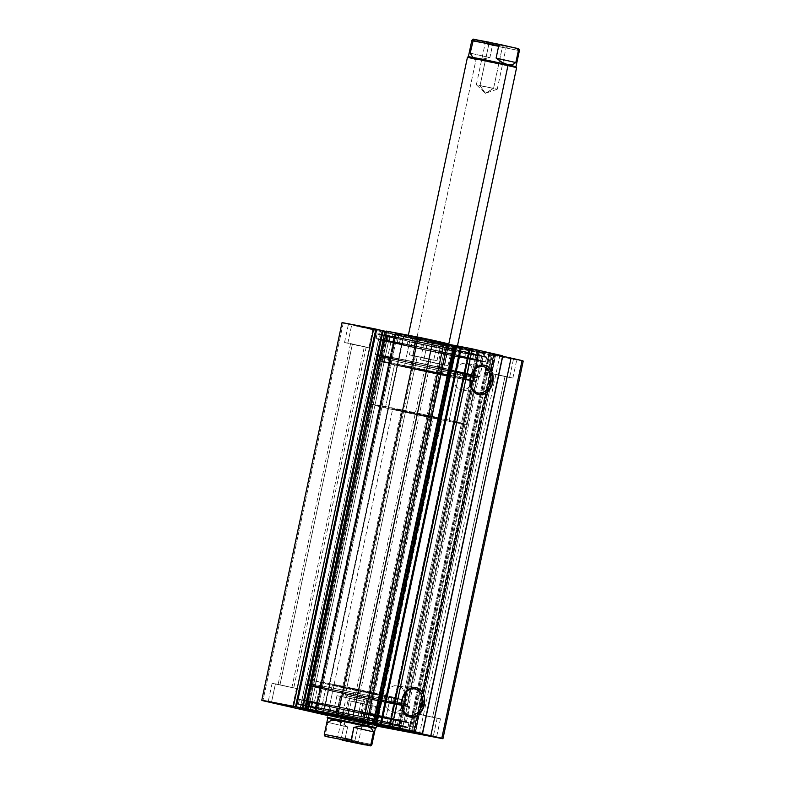 <?xml version="1.0" encoding="UTF-8"?>
<svg xmlns="http://www.w3.org/2000/svg" width="785" height="785" viewBox="0 0 785 785"><rect width="100%" height="100%" fill="white"/><g stroke="black" fill="none" stroke-linecap="round" stroke-linejoin="round"><path stroke-width="0.59" stroke-dasharray="3.92 2.94" d="M482.5 351.984L483.982 352.22L481.234 365.192L483.982 352.22L490.978 353.672L410.712 731.306L490.978 353.672L495.315 354.555L415.039 732.189L495.629 354.614L415.363 732.258L495.629 354.614L482.481 351.974L493.559 354.398L413.332 731.846L493.559 354.398L494.668 354.604L414.431 732.071L494.668 354.604L502.753 356.262L499.839 355.654L419.651 732.945L499.839 355.654L482.5 351.984L402.205 729.608M403.716 729.854L481.225 365.192L403.716 729.854M448.107 344.164L442.573 342.878L445.752 343.447L365.476 721.081L445.752 343.447L447.273 343.663L366.997 721.307L447.273 343.663L444.065 343.114L363.789 720.748L444.065 343.114L442.554 342.868L447.205 343.967M454.309 345.42L453.632 345.292M390.636 696.619L391.715 698.218L390.449 696.57L395.434 697.522A2.355 1.796 -79.2 0 1 396.7 700.191A2.355 1.796 -79.2 0 1 394.502 702.133A2.355 1.796 -79.2 0 1 394.453 702.124L393.363 701.172L393.197 699.425L394.05 697.914L395.434 697.522L396.749 699.307L395.836 701.731L394.453 702.124L390.066 701.29L391.048 700.563A50.23 0.873 12 0 1 406.885 704.596A50.23 0.873 12 0 1 395.1 702.673L464.602 375.691A50.23 0.873 -168 0 0 476.377 377.614A50.23 0.873 -168 0 0 460.55 373.582L459.814 376.496L458.381 376.957L457.527 376.398L457.027 374.68L457.743 372.944L457.135 374.043L457.527 376.398L463.376 377.909A2.355 1.796 -79.2 0 1 462.1 375.24A2.355 1.796 -79.2 0 1 464.298 373.297A2.355 1.796 -79.2 0 1 464.347 373.307L459.961 372.463L457.743 372.944A50.23 0.873 -168 0 0 389.9 358.647L320.398 685.629A50.23 0.873 -168 0 0 308.633 683.696A50.23 0.873 -168 0 0 340.248 691.271A50.23 0.873 -168 0 0 395.1 702.673L395.944 704.469A51.8 0.903 12 0 1 339.375 692.713A51.8 0.903 12 0 1 306.768 684.903A51.8 0.903 12 0 1 318.906 686.895L320.398 685.629L389.9 358.647L389.056 356.851A51.8 0.903 -168 0 0 376.918 354.879A51.8 0.903 -168 0 0 410.359 362.847A51.8 0.903 -168 0 0 466.094 374.425L464.602 375.691A50.23 0.873 12 0 1 410.555 364.466A50.23 0.873 12 0 1 378.125 356.743A50.23 0.873 12 0 1 389.9 358.647A50.23 0.873 -168 0 0 378.115 356.724A50.23 0.873 -168 0 0 410.153 364.377A50.23 0.873 -168 0 0 464.602 375.691L395.1 702.673A50.23 0.873 12 0 1 340.651 691.359A50.23 0.873 12 0 1 308.623 683.706A50.23 0.873 12 0 1 320.398 685.629A50.23 0.873 12 0 1 388.241 699.926L390.066 701.29L394.453 702.124A2.355 1.796 -79.2 0 1 393.187 699.455A2.355 1.796 -79.2 0 1 395.385 697.512A2.355 1.796 -79.2 0 1 395.434 697.522L389.448 696.697L388.133 698.67L388.241 699.926L388.585 697.472L390.449 696.57L389.448 696.697M459.961 372.463L464.347 373.307A2.355 1.796 -79.2 0 1 465.613 375.976A2.355 1.796 -79.2 0 1 463.415 377.919L462.277 376.947L462.11 375.21L462.973 373.699L464.347 373.307L465.662 375.093L464.749 377.516L463.376 377.909L458.381 376.957L459.814 376.496L460.628 374.837L459.912 372.453L464.298 373.297M405.011 693.489L403.019 689.23L401.547 687.621L397.936 685.747A13.443 10.254 100.8 0 0 397.671 685.697A13.443 10.254 100.8 0 0 385.111 696.795A13.443 10.254 100.8 0 0 392.343 712.054L409.299 715.292L392.343 712.054A13.443 10.254 100.8 0 0 392.618 712.103A13.443 10.254 100.8 0 0 402.254 707.648L398.378 711.102L396.386 711.926L392.343 712.054L390.449 711.357L387.26 708.57L385.278 704.312L384.787 699.229L385.877 694.097L388.379 689.701L391.911 686.698L393.893 685.874L397.936 685.747L414.352 688.887L397.936 685.747A13.443 10.254 100.8 0 1 404.981 693.39M473.532 371.119L470.078 365.251L466.457 363.376A13.443 10.254 100.8 0 0 466.192 363.318A13.443 10.254 100.8 0 0 453.632 374.425A13.443 10.254 100.8 0 0 460.873 389.674L477.829 392.922L460.873 389.674A13.443 10.254 100.8 0 0 461.138 389.733A13.443 10.254 100.8 0 0 470.784 385.278L466.898 388.732L462.875 389.87L460.873 389.674L458.97 388.977L455.781 386.191L453.799 381.932L453.308 376.859L454.407 371.727L456.899 367.321L460.432 364.328L464.455 363.18L482.873 366.516L466.457 363.376A13.443 10.254 100.8 0 1 473.502 371.02M314.412 701.967A53.449 0.932 12 0 1 372.355 714.007A53.449 0.932 12 0 1 406.434 722.151A53.449 0.932 12 0 1 393.903 720.1L397.171 704.753A53.449 0.932 -168 0 0 409.701 706.794A53.449 0.932 -168 0 0 375.613 698.66A53.449 0.932 -168 0 0 317.68 686.62L314.412 701.967L375.122 714.615L406.424 722.161L358.254 712.858L302.039 700.034L314.412 701.967L317.68 686.62A53.449 0.932 -168 0 0 305.149 684.569A53.449 0.932 -168 0 0 339.228 692.713A53.449 0.932 -168 0 0 397.171 704.753L393.903 720.1A53.449 0.932 12 0 1 335.97 708.06A53.449 0.932 12 0 1 301.882 699.926A53.449 0.932 12 0 1 314.412 701.967M374.769 719.629A55.882 0.971 12 0 1 407.778 727.567A55.882 0.971 12 0 1 394.669 725.428L395.718 720.512A55.882 0.971 -168 0 0 408.818 722.651A55.882 0.971 -168 0 0 373.179 714.144A55.882 0.971 -168 0 0 312.607 701.554L311.557 706.471A55.882 0.971 12 0 1 364.328 717.353M364.505 717.392A55.882 0.971 12 0 1 367.684 718.079M364.328 717.402L300.851 704.822L332.153 712.368L392.863 725.016L392.363 727.361L392.863 725.016L404.579 726.714L364.328 717.402A53.449 0.932 -168 0 0 313.372 706.883L312.616 710.415L313.372 706.883A53.449 0.932 -168 0 0 300.841 704.832A53.449 0.932 -168 0 0 334.92 712.976A53.449 0.932 -168 0 0 392.863 725.016A53.449 0.932 -168 0 0 405.394 727.057A53.449 0.932 -168 0 0 374.759 719.678M367.674 718.128A53.449 0.932 -168 0 0 364.495 717.431M391.097 341.22A53.449 0.932 -168 0 0 378.566 339.169A53.449 0.932 -168 0 0 412.645 347.313A53.449 0.932 -168 0 0 470.588 359.353L467.32 374.7A53.449 0.932 12 0 1 409.387 362.66A53.449 0.932 12 0 1 375.299 354.526A53.449 0.932 12 0 1 387.829 356.567L391.097 341.22L378.929 339.14L424.685 349.924L483.109 361.414L447.008 352.808L391.097 341.22L387.829 356.567A53.449 0.932 12 0 1 445.772 368.607A53.449 0.932 12 0 1 479.851 376.751A53.449 0.932 12 0 1 467.32 374.7L470.588 359.353A53.449 0.932 -168 0 0 483.118 361.394A53.449 0.932 -168 0 0 449.03 353.26A53.449 0.932 -168 0 0 391.097 341.22M443.103 346.784A55.882 0.971 -168 0 0 390.331 335.892A55.882 0.971 -168 0 0 377.222 333.753A55.882 0.971 -168 0 0 412.861 342.27A55.882 0.971 -168 0 0 473.443 354.849L472.393 359.765A55.882 0.971 12 0 1 411.821 347.176A55.882 0.971 12 0 1 376.182 338.669A55.882 0.971 12 0 1 389.281 340.808L390.331 335.892L381.814 334.332L377.232 333.743L383.178 335.48L414.98 342.731L486.533 357.008L453.799 349.119L390.331 335.892L389.281 340.808A55.882 0.971 12 0 1 449.864 353.387A55.882 0.971 12 0 1 485.503 361.905A55.882 0.971 12 0 1 472.393 359.765L473.443 354.849A55.882 0.971 -168 0 0 486.543 356.989A55.882 0.971 -168 0 0 453.534 349.06M443.839 343.29A53.449 0.932 -168 0 0 392.892 332.781A53.449 0.932 -168 0 0 380.352 330.73A53.449 0.932 -168 0 0 414.441 338.875A53.449 0.932 -168 0 0 472.384 350.905L471.628 354.437A53.449 0.932 12 0 1 413.695 342.397A53.449 0.932 12 0 1 379.606 334.263A53.449 0.932 12 0 1 392.137 336.304L392.892 332.781L387.025 331.682L380.715 330.701L383.943 331.839L416.472 339.316L484.904 352.965L453.593 345.42L392.892 332.781L392.137 336.304A53.449 0.932 12 0 1 450.08 348.344A53.449 0.932 12 0 1 484.159 356.488A53.449 0.932 12 0 1 471.628 354.437L472.384 350.905A53.449 0.932 -168 0 0 484.914 352.956A53.449 0.932 -168 0 0 454.27 345.567M444.742 365.113L420.426 359.785L423.733 360.325L427.648 341.897L424.342 341.357L448.657 346.695L444.742 365.113L435.322 363.2L420.466 359.815L447.96 365.663L444.742 365.113L448.657 346.695L451.934 347.205L424.381 341.387L451.974 347.235L427.648 341.897L423.733 360.325L444.742 365.113M368.872 347.814L344.546 342.476L347.863 343.016L351.778 324.597L348.462 324.058L372.787 329.386L368.872 347.814L356.743 345.322L345.066 342.652L349.816 343.398L372.09 348.363L368.872 347.814L372.787 329.386L376.054 329.896L348.56 324.048L376.103 329.926L351.778 324.597L347.863 343.016L368.872 347.814M509.573 377.507L485.248 372.178L488.564 372.718L492.48 354.29L489.173 353.75L513.488 359.088L509.573 377.507L500.153 375.593L485.297 372.208L512.791 378.056L509.573 377.507L513.488 359.088L516.765 359.599L489.212 353.78L516.805 359.628L492.48 354.29L488.564 372.718L509.573 377.507M433.703 360.207L409.377 354.869L412.694 355.409L416.609 336.991L413.293 336.451L437.618 341.779L433.703 360.207L421.574 357.715L412.694 355.409L436.97 360.717L433.703 360.207L437.618 341.779L440.885 342.289L413.391 336.441L440.935 342.319L416.609 336.991L412.694 355.409L433.703 360.207M351.297 701.123L372.306 705.911L368.391 724.329L344.065 719.001L347.382 719.541L351.297 701.123L348.03 700.603L372.306 705.911L363.426 703.605L351.297 701.123L347.382 719.541L344.115 719.031L371.707 724.869L368.391 724.329L372.306 705.911L375.623 706.451L351.297 701.123M275.427 683.813L296.436 688.602L292.589 706.716L296.436 688.602L299.703 689.112L272.15 683.303L299.752 689.142L275.427 683.813L271.512 702.232L275.427 683.813M416.128 713.506L437.137 718.304L433.291 736.409L437.137 718.304L440.405 718.815L412.861 712.996L440.454 718.844L416.128 713.506L412.213 731.934L416.128 713.506M340.258 696.207L361.267 700.995L357.42 719.109L361.267 700.995L364.534 701.505L336.981 695.696L364.574 701.535L340.258 696.207L336.343 714.625L340.258 696.207M417.247 356.449L429.15 359.167L356.714 699.955L342.927 696.933L344.811 697.247L417.247 356.449L344.811 697.247L358.588 700.269L356.714 699.955L429.15 359.167L431.024 359.471L417.247 356.449M493.117 373.748L505.02 376.466L432.584 717.264L418.798 714.242L420.682 714.546L493.117 373.748L420.682 714.546L434.458 717.568L432.584 717.264L505.02 376.466L506.904 376.771L493.117 373.748M352.416 344.056L364.318 346.774L291.883 687.572L278.096 684.549L279.98 684.854L352.416 344.056L279.98 684.854L291.883 687.572L364.318 346.774L366.202 347.078L352.416 344.056M428.286 361.365L440.189 364.073L367.753 704.871L353.976 701.849L355.85 702.153L428.286 361.365L355.85 702.153L367.753 704.871L440.189 364.073L442.073 364.387L428.286 361.365M442.946 738.734L523.222 361.1L447.107 346.548L366.83 724.182L376.643 726.056L352.023 721.062L327.541 715.478L352.023 721.062L432.29 343.418L342.054 322.586A92.61 1.619 -168 0 0 343.212 323.106L262.946 700.74L343.212 323.106L382.442 332.016L302.176 709.65L382.442 332.016L383.149 332.153L302.882 709.738L383.149 332.153L381.745 331.829L301.587 708.914L381.745 331.829L388.025 333.026L307.759 710.67L388.025 333.026L390.194 333.488L309.918 711.122L390.194 333.488L403.264 336.471L322.998 714.105L403.264 336.471L403.804 336.608L323.538 714.242M326.815 714.88L376.761 725.507M494.099 354.212L495.855 354.653L494.099 354.212L413.832 731.836L494.099 354.212M398.878 730.295L479.144 352.661L398.505 730.236L478.781 352.602L439.718 344.998L395.218 334.969L314.952 712.603L395.218 334.969L394.688 334.832L314.412 712.466M376.702 329.288L375.505 329.052L376.692 329.327M386.2 331.025L387.476 331.339L307.21 708.983L387.476 331.339L388.673 331.574L308.407 709.208L388.673 331.574L396.033 333.252L315.756 710.886L396.033 333.252L396.562 333.389L315.933 710.925L396.199 333.321L386.043 331.388L396.562 333.38L386.289 331.074M494.02 354.182L413.97 731.856L494.236 354.221L502.832 355.86L494.03 354.182L413.754 731.826M300.007 709.198L380.283 331.555L300.007 709.198M523.222 361.1L491.547 355.046L411.271 732.68L491.547 355.046L482.402 352.946L402.136 730.59L482.402 352.946L480.243 352.494L469.067 350.355L388.801 727.999L468.704 350.296L478.605 352.524L398.407 729.834L478.605 352.524L479.144 352.661M389.762 701.182L388.241 699.926A50.23 0.873 -168 0 0 320.398 685.629L318.906 686.895A51.8 0.903 12 0 1 374.641 698.473A51.8 0.903 12 0 1 408.082 706.441A51.8 0.903 12 0 1 395.944 704.469L312.273 686.512L307.112 684.883L315.864 686.326L358.431 694.97L305.159 684.559L331.869 691.085L385.602 702.477L405.315 706.245L409.691 706.814L407.739 706.117L358.46 694.951L404.609 705.372L406.915 706.402L395.944 704.469L395.1 702.673A50.23 0.873 -168 0 0 406.875 704.577A50.23 0.873 -168 0 0 391.048 700.563L391.715 698.189L391.156 700.426M356.714 699.955L342.957 696.952L356.714 699.955M432.584 717.264L418.827 714.262L432.584 717.264M291.883 687.572L278.125 684.559L291.883 687.572M367.753 704.871L353.996 701.868L367.753 704.871M386.662 331.152L306.395 708.796L386.662 331.152M295.238 706.696L375.505 329.052L295.238 706.696M397.583 729.677L477.79 352.337L397.583 729.677M396.386 729.442L476.593 352.112L396.386 729.442M388.977 728.029L469.244 350.434L388.977 728.029M399.977 730.129L480.243 352.494L399.977 730.129M409.495 732.268L489.761 354.624L409.495 732.268M408.308 731.993L488.564 354.398L408.308 731.993M409.113 732.219L489.379 354.584L409.113 732.219M301.479 709.463L301.587 708.914L301.479 709.463M394.688 334.832L314.844 712.25L395.051 334.891L395.748 335.028L315.541 712.407L395.748 335.028L397.151 335.342L316.934 712.721L397.151 335.342L403.431 336.549L323.175 714.144L403.804 336.608M447.195 344.016A53.449 0.932 -168 0 0 444.016 343.33M392.137 336.304L452.847 348.952L484.149 356.498L415.716 342.849L381.569 334.94L379.763 334.371L380.823 334.322L392.137 336.304M446.449 347.51A55.882 0.971 -168 0 0 443.28 346.813M389.281 340.808L452.759 354.025L485.483 361.914L460.295 357.381L408.926 346.538L378.233 339.375L376.349 338.786L377.457 338.727L389.281 340.808M387.829 356.567L448.539 369.215L479.841 376.761L411.409 363.112L377.261 355.203L375.456 354.634L376.515 354.584L387.829 356.567M460.226 372.561L460.55 373.582A50.23 0.873 12 0 1 476.367 377.624A50.23 0.873 12 0 1 464.602 375.691L466.094 374.425A51.8 0.903 -168 0 0 478.232 376.417A51.8 0.903 -168 0 0 445.625 368.607A51.8 0.903 -168 0 0 389.056 356.851L377.693 355.203L407.258 362.17L478.232 376.417L452.346 370.088L404.589 359.923L389.056 356.851L389.9 358.647A50.23 0.873 12 0 1 457.743 372.944L459.303 372.443M392.108 728.539A53.449 0.932 12 0 1 336.294 716.97M311.557 706.471L375.034 719.688L407.768 727.577L362.709 718.972L300.508 705.038L298.624 704.449L299.733 704.39L311.557 706.471L312.607 701.554A55.882 0.971 -168 0 0 299.497 699.415A55.882 0.971 -168 0 0 335.136 707.933A55.882 0.971 -168 0 0 395.718 720.512L394.669 725.428A55.882 0.971 12 0 1 334.096 712.839A55.882 0.971 12 0 1 298.457 704.331A55.882 0.971 12 0 1 311.557 706.471M395.718 720.512L407.543 722.592L408.651 722.534L406.767 721.945L376.074 714.782L324.705 703.939L299.517 699.406L332.241 707.295L395.718 720.512M458.381 376.957L459.372 376.82M463.415 377.919A2.355 1.796 -79.2 0 1 463.376 377.909L458.43 376.967M390.066 701.29L390.773 701.162M391.048 700.563L390.861 701.064M432.29 343.418A92.61 1.619 -168 0 0 447.107 346.548L366.83 724.182A92.61 1.619 12 0 1 352.023 721.062L432.29 343.418M415.52 732.15L495.767 354.634L415.52 732.15M388.928 357.764L387.78 363.141A43.95 0.765 12 0 1 383.443 361.875A43.95 0.765 12 0 1 416.855 368.204A43.95 0.765 12 0 1 465.083 378.88L466.231 373.503A43.95 0.765 -168 0 0 418.003 362.837A43.95 0.765 -168 0 0 384.591 356.498A43.95 0.765 -168 0 0 388.928 357.764L438.491 368.714L470.539 374.798L420.789 363.416L390.459 357.352L384.621 356.478L388.928 357.764A43.95 0.765 -168 0 0 437.157 368.44A43.95 0.765 -168 0 0 470.568 374.769A43.95 0.765 -168 0 0 466.231 373.503L465.083 378.88L468.252 380.077L420.603 370.549L383.472 361.846L415.52 367.929L465.083 378.88A43.95 0.765 12 0 1 469.42 380.146A43.95 0.765 12 0 1 436.009 373.807A43.95 0.765 12 0 1 387.78 363.141L388.928 357.764M448.52 375.505L404.344 366.507L410.545 337.344L457.204 347.058L454.721 346.342L448.52 375.505L454.721 346.342L457.155 347.029L408.072 336.618L410.545 337.344L404.344 366.507L401.871 365.79L448.52 375.505L401.91 365.83L432.672 372.767L448.52 375.505M398.809 334.959L397.024 343.398A38.455 0.667 12 0 1 393.226 342.289A38.455 0.667 12 0 1 422.458 347.834A38.455 0.667 12 0 1 464.661 357.175L466.457 348.726A38.455 0.667 -168 0 0 424.253 339.395A38.455 0.667 -168 0 0 395.022 333.851A38.455 0.667 -168 0 0 398.809 334.959A38.455 0.667 -168 0 0 441.013 344.291A38.455 0.667 -168 0 0 470.254 349.835A38.455 0.667 -168 0 0 466.457 348.726L464.661 357.175L468.105 358.294L425.745 349.884L393.295 342.348L421.29 347.588L464.661 357.175A38.455 0.667 12 0 1 468.459 358.284A38.455 0.667 12 0 1 439.217 352.73A38.455 0.667 12 0 1 397.024 343.398L398.809 334.959L442.19 344.536L470.186 349.776L423.086 339.149L400.154 334.596L395.09 333.9L398.809 334.959M383.904 340.729L380.647 356.076A53.37 0.932 12 0 1 375.377 354.535A53.37 0.932 12 0 1 415.942 362.238A53.37 0.932 12 0 1 474.513 375.191L477.771 359.844A53.37 0.932 -168 0 0 419.21 346.882A53.37 0.932 -168 0 0 378.635 339.189A53.37 0.932 -168 0 0 383.904 340.729A53.37 0.932 -168 0 0 442.475 353.682A53.37 0.932 -168 0 0 483.04 361.385A53.37 0.932 -168 0 0 477.771 359.844L474.513 375.191L479.301 376.751L420.505 365.074L375.416 354.516L414.323 361.895L474.513 375.191A53.37 0.932 12 0 1 479.782 376.731A53.37 0.932 12 0 1 439.207 369.038A53.37 0.932 12 0 1 380.647 356.076L383.904 340.729L444.094 354.025L483.001 361.404L422.595 347.588L383.404 339.807L378.674 339.159L383.904 340.729M331.378 689.524L332.516 684.157A43.95 0.765 -168 0 0 315.58 681.174A43.95 0.765 -168 0 0 339.414 686.944A43.95 0.765 -168 0 0 384.611 696.472L383.472 701.839A43.95 0.765 12 0 1 338.266 692.321A43.95 0.765 12 0 1 314.432 686.551A43.95 0.765 12 0 1 331.378 689.524L375.308 698.768L400.389 704.842L339.542 692.596L314.52 686.62L331.378 689.524A43.95 0.765 12 0 1 376.574 699.052A43.95 0.765 12 0 1 400.409 704.822A43.95 0.765 12 0 1 383.472 701.839L384.611 696.472L401.007 699.209L355.909 688.965L315.599 681.154L340.68 687.228L384.611 696.472A43.95 0.765 -168 0 0 401.557 699.445A43.95 0.765 -168 0 0 377.722 693.675A43.95 0.765 -168 0 0 332.516 684.157L331.378 689.524M373.454 693.832L383.129 695.53L379.469 694.519L343.683 686.796L337.481 715.959L343.683 686.796L333.998 685.089L373.454 693.832L367.252 722.995L373.454 693.832L334.047 685.128L370.922 692.547L383.08 695.49L373.454 693.832M383.129 695.53L376.928 724.702L367.252 722.995L376.888 724.663M376.829 725.193L375.161 724.869L376.947 716.42A38.455 0.667 -168 0 0 391.774 719.031A38.455 0.667 -168 0 0 370.922 713.987A38.455 0.667 -168 0 0 331.368 705.646L317.788 703.488L341.936 709.09L391.705 718.972L331.368 705.646L329.641 713.791L331.368 705.646A38.455 0.667 -168 0 0 316.541 703.036A38.455 0.667 -168 0 0 337.403 708.09A38.455 0.667 -168 0 0 376.947 716.42L375.161 724.869A38.455 0.667 12 0 1 336.353 716.695M322.527 703.556L325.795 688.209A53.37 0.932 -168 0 0 305.218 684.589A53.37 0.932 -168 0 0 334.165 691.595A53.37 0.932 -168 0 0 389.056 703.164L385.788 718.51A53.37 0.932 12 0 1 330.897 706.942A53.37 0.932 12 0 1 301.96 699.935A53.37 0.932 12 0 1 322.527 703.556A53.37 0.932 12 0 1 377.418 715.125A53.37 0.932 12 0 1 406.365 722.131A53.37 0.932 12 0 1 385.788 718.51L389.056 703.164L409.525 706.696L354.192 694.048L305.257 684.569L335.705 691.938L389.056 703.164A53.37 0.932 -168 0 0 409.623 706.785A53.37 0.932 -168 0 0 380.686 699.778A53.37 0.932 -168 0 0 325.795 688.209L322.527 703.556L375.878 714.782L406.326 722.151L332.447 707.285L302.627 700.24L322.527 703.556M375.161 724.869L327.463 714.703M328.022 714.242L367.252 722.995L327.796 714.262L333.998 685.089M508.219 46.649L505.982 48.091L497.239 89.235L493.579 88.312L502.331 47.169L505.982 48.091L488.761 44.578L487.956 42.508L508.219 46.649L503.911 45.559L502.331 47.169L493.579 88.312L497.239 89.235L480.018 85.712L488.761 44.578L505.982 48.091L485.101 43.656L488.761 44.578L480.018 85.712L493.579 88.312L485.464 93.287L480.018 85.712L485.464 93.287L493.579 88.312L480.018 85.712M468.39 56.618L476.721 58.728L476.063 59.405L410.476 367.959L401.871 365.79L442.397 374.062L448.716 344.291L442.397 374.062L450.825 376.241L401.949 365.839L451.002 376.231L410.476 367.959L476.063 59.405L516.589 67.677L476.063 59.405L476.721 58.728L515.981 66.735L476.721 58.728L482.706 59.042L489.889 57.619L492.499 45.334L519.405 50.623M467.458 57.226L476.063 59.405M363.72 699.288L350.149 696.688L358.264 691.713L363.72 699.288L358.264 691.713L350.149 696.688L363.72 699.288L354.967 740.422L355.772 742.492L354.967 740.422L337.746 736.909L341.406 737.831L340.101 739.156L341.406 737.831L337.746 736.909L354.967 740.422L363.72 699.288L352.583 696.894L346.489 695.765L350.149 696.688L341.406 737.831L350.149 696.688L346.499 695.765L337.746 736.909L335.519 738.351M335.754 719.502L376.27 727.773L335.754 719.502L401.341 410.938L441.867 419.21L433.261 417.041L368.322 722.534L433.261 417.041L392.736 408.769L401.341 410.938L335.754 719.502L336.088 720.365L335.754 719.502L327.149 717.333L392.736 408.769M327.747 718.265L375.348 728.372L336.088 720.365L331.378 720.287L327.914 722.426L325.304 734.711L325.991 736.193L327.335 736.781L325.461 735.594M385.386 407.896L394.521 364.907A50.23 0.873 -168 0 0 446.92 376.172A50.23 0.873 -168 0 0 475.563 381.451A50.23 0.873 -168 0 0 458.352 377.104L449.216 420.093A50.23 0.873 12 0 1 466.427 424.43A50.23 0.873 12 0 1 437.785 419.161A50.23 0.873 12 0 1 385.386 407.896A50.23 0.873 12 0 1 368.165 403.549A50.23 0.873 12 0 1 396.817 408.828A50.23 0.873 12 0 1 449.216 420.093L458.352 377.104L408.534 366.369L377.31 360.55L398.329 365.771L448.735 376.545L475.229 381.481L458.352 377.104A50.23 0.873 -168 0 0 405.953 365.839A50.23 0.873 -168 0 0 377.3 360.57A50.23 0.873 -168 0 0 394.521 364.907L385.386 407.896L368.175 403.539L418.277 413.302L466.418 424.45L435.194 418.631L385.386 407.896M433.261 417.041L392.804 408.818L428.443 416.757L441.69 419.229L433.261 417.041M371.923 744.494L345.007 739.205L347.618 726.92L340.876 722.21M342.329 740.206L343.791 740.245L345.007 739.205L347.618 726.92L327.914 722.426L325.304 734.711L324.342 734.367M327.914 722.426L347.618 726.92L341.652 722.632L336.088 720.365M343.055 740.304L344.821 739.637M345.007 739.205L371.904 744.504M350.149 696.688L367.37 700.21L358.264 691.713L346.499 695.765M354.967 740.422L341.406 737.831L354.967 740.422M471.814 40.506L472.796 40.84L470.186 53.125L472.433 56.697L476.721 58.728L482.706 59.042L489.889 57.619L492.499 44.863L490.468 43.263L475.474 39.839L517.943 48.768M475.474 39.839L474.022 39.8L472.796 40.84M470.186 53.125L489.889 57.619L470.186 53.125M472.433 56.697L476.721 58.728M501.409 44.794L489.192 42.213M517.413 48.484L490.468 43.263L492.499 44.863M503.911 45.559L483.658 41.419L487.956 42.508L488.761 44.578L502.331 47.169L503.911 45.559M474.022 39.8L473.296 40.104M519.395 50.633L492.499 45.334M497.239 89.235L485.464 93.287L476.367 84.8L493.579 88.312M374.828 719.325A56.039 0.981 12 0 1 407.994 727.293A56.039 0.981 12 0 1 394.453 725.065A56.039 0.981 12 0 1 328.66 711.328L335.941 712.603L336.922 708.001L335.98 712.613L336.961 708.011L329.641 706.716A56.039 0.981 -168 0 0 395.434 720.463A56.039 0.981 -168 0 0 408.975 722.691A56.039 0.981 -168 0 0 375.809 714.713M342.329 714.164L335.607 712.692L336.549 712.849L337.53 708.247L336.579 708.09L343.31 709.562L342.329 714.164L343.271 714.321L338.953 713.477L342.329 714.164L343.31 709.562L344.252 709.709L336.588 708.09L344.262 709.718L337.53 708.247L336.549 712.849L342.329 714.164M315.227 707.972L308.495 706.5L309.447 706.657L310.418 702.045L309.476 701.898L316.198 703.37L315.227 707.972L316.159 708.129L308.505 706.51L312.587 707.442L315.227 707.972L316.198 703.37L317.14 703.517L309.486 701.898L317.15 703.527L310.418 702.045L309.447 706.657L315.227 707.972M365.378 712.437A56.039 0.981 -168 0 0 312.881 701.604L311.91 706.215L385.033 721.592L406.1 726.625L407.533 727.322L403.147 726.665L394.453 725.065L395.434 720.463L394.453 725.065L363.769 718.874L328.66 711.328L329.641 706.716L328.66 711.328L387.103 723.456A48.66 0.854 12 0 1 360.757 718.138L361.738 713.536A48.66 0.854 -168 0 0 388.084 718.854L387.103 723.456L388.084 718.854A48.66 0.854 -168 0 0 399.84 720.787A48.66 0.854 -168 0 0 369.048 713.428A48.66 0.854 -168 0 0 316.394 702.477L315.423 707.089A48.66 0.854 12 0 1 368.067 718.03A48.66 0.854 12 0 1 398.858 725.389A48.66 0.854 12 0 1 387.103 723.456L398.839 725.409L385.945 722.043L315.423 707.089L316.394 702.477A48.66 0.854 -168 0 0 304.747 700.514L303.766 705.126A48.66 0.854 12 0 1 315.423 707.089L303.991 705.215L321.467 709.297L307.887 706.578A56.039 0.981 12 0 1 298.369 703.988A56.039 0.981 12 0 1 311.91 706.215A56.039 0.981 12 0 1 364.397 717.048M368.724 713.163A56.039 0.981 -168 0 0 365.555 712.476M364.574 717.088A56.039 0.981 12 0 1 367.753 717.775M308.868 701.976L307.887 706.578L308.868 701.976L322.321 704.665L321.34 709.267L298.673 704.165L311.91 706.215L312.881 701.604A56.039 0.981 -168 0 0 299.35 699.386A56.039 0.981 -168 0 0 308.868 701.976L300.724 699.455L334.763 705.98L386.004 716.99L408.946 722.71L381.559 717.726L329.641 706.716L399.81 720.807L335.391 706.274L308.26 700.985L322.449 704.685L308.868 701.976M360.757 718.138L361.738 713.536L360.757 718.138L347.873 715.213L348.854 710.602L361.738 713.536L360.757 718.138M317.425 703.419A39.083 0.687 -168 0 0 322.399 704.675L321.418 709.277A39.083 0.687 12 0 1 316.443 708.031L317.425 703.419M321.34 709.267L322.449 704.685L321.34 709.267M304.766 700.524L317.101 703.35L316.12 707.952L307.465 706.068L303.785 705.126L304.747 700.514L303.785 705.126M337.334 708.09A39.083 0.687 -168 0 0 348.589 710.543L347.608 715.145A39.083 0.687 12 0 1 336.353 712.692L337.334 708.09M347.873 715.213L348.589 710.543L347.873 715.213M443.034 347.088A56.039 0.981 -168 0 0 390.145 336.176A56.039 0.981 -168 0 0 377.006 334.027A56.039 0.981 -168 0 0 386.877 336.696L400.222 339.365L399.241 343.967L400.281 339.375L399.3 343.987L385.896 341.308A56.039 0.981 12 0 1 376.025 338.629A56.039 0.981 12 0 1 389.164 340.778A56.039 0.981 12 0 1 449.913 353.397A56.039 0.981 12 0 1 485.65 361.934A56.039 0.981 12 0 1 472.511 359.785L473.492 355.183A56.039 0.981 -168 0 0 486.631 357.332A56.039 0.981 -168 0 0 453.465 349.364M388.271 336.745L394.109 338.07L393.128 342.682L386.367 341.2L387.29 341.347L388.271 336.745L391.637 337.432L387.358 336.598L388.271 336.745L387.29 341.347L394.041 342.819L386.387 341.21L394.05 342.829L393.128 342.682L394.109 338.07L395.032 338.227L388.271 336.745M415.638 342.986L421.476 344.311L420.495 348.923L413.744 347.441L414.666 347.588L415.638 342.986L419.013 343.673L414.745 342.829L415.638 342.986L414.666 347.588L421.408 349.06L413.754 347.451L421.417 349.07L420.495 348.923L421.476 344.311L422.399 344.468L415.638 342.986M393.736 337.059A48.66 0.854 -168 0 0 382.403 335.166L381.422 339.777A48.66 0.854 12 0 1 392.755 341.671L393.736 337.059L392.755 341.671A48.66 0.854 12 0 1 445.507 352.632A48.66 0.854 12 0 1 476.544 360.04A48.66 0.854 12 0 1 465.132 358.176L466.113 353.574A48.66 0.854 -168 0 0 477.515 355.438A48.66 0.854 -168 0 0 446.488 348.02A48.66 0.854 -168 0 0 393.736 337.059L444.644 347.618L476.78 355.124L466.113 353.574L465.132 358.176A48.66 0.854 12 0 1 438.962 352.897L439.943 348.295A48.66 0.854 -168 0 0 466.113 353.574L407.837 341.485A56.039 0.981 -168 0 0 473.492 355.183L472.511 359.785A56.039 0.981 12 0 1 406.865 346.087L407.837 341.485L406.865 346.087L413.98 347.333L414.961 342.731L407.837 341.485L459.745 352.475L486.464 357.214L453.799 349.433L390.145 336.176L389.164 340.778L390.145 336.176L380.872 334.488L377.369 334.224L386.877 336.696L385.896 341.308L386.877 336.696L400.35 339.395L382.403 335.166L393.736 337.059M446.39 347.814A56.039 0.981 -168 0 0 443.211 347.117M381.432 339.777L416.03 346.342L469.037 357.97L476.397 359.932L470.47 359.167L424.077 349.845L485.64 361.954L421.211 347.255L383.894 339.797L376.093 338.6L381.363 340.199L399.369 343.997L381.432 339.777L382.403 335.166L381.422 339.777L382.413 335.175L394.875 338.021L393.893 342.633L381.432 339.777L382.413 335.175M425.686 349.884A39.083 0.687 12 0 1 414.392 347.421L415.373 342.81A39.083 0.687 -168 0 0 426.667 345.272L425.686 349.884M414.961 342.731L414.392 347.421L414.961 342.731M438.962 352.897L425.961 349.943L426.932 345.341L439.934 348.295L438.962 352.897L439.943 348.295L438.962 352.897M399.32 343.977A39.083 0.687 12 0 1 394.227 342.702L395.208 338.099A39.083 0.687 -168 0 0 400.301 339.375L399.32 343.977M394.875 338.021L394.227 342.702L394.875 338.021M442.554 342.868L362.287 720.502M455.143 345.537L374.877 723.181M308.633 683.696L306.768 684.903M308.623 683.706L378.115 356.724L376.918 354.879M390.4 696.56L395.385 697.512M397.671 685.697L414.617 688.936M466.192 363.318L483.148 366.566M406.434 722.151L409.701 706.794M407.778 727.567L408.818 722.651M405.394 727.057L404.717 730.236M378.566 339.169L375.299 354.526M377.222 333.753L376.182 338.669M380.352 330.73L379.606 334.263M420.426 359.785L424.342 341.357M344.546 342.476L348.462 324.058M485.248 372.178L489.173 353.75M409.377 354.869L413.293 336.451M347.981 700.573L344.065 719.001M272.11 683.274L268.195 701.692M412.812 712.966L408.897 731.394M336.942 695.667L333.026 714.085M415.363 356.145L342.927 696.933M491.243 373.444L418.798 714.242M350.542 343.751L278.096 684.549M426.412 361.051L353.976 701.849M408.082 706.441L406.875 704.577L476.377 377.614M442.073 364.387L369.637 705.175M366.202 347.078L293.757 687.876M506.904 376.771L434.458 717.568M431.024 359.471L358.588 700.269M364.574 701.535L360.658 719.963M440.454 718.844L436.538 737.262M299.752 689.142L295.827 707.57M375.623 706.451L371.707 724.869M437.019 360.747L440.935 342.319M512.89 378.046L516.805 359.628M372.188 348.354L376.103 329.926M448.058 365.653L451.974 347.235M396.562 333.389L316.296 711.024M468.704 350.296L388.438 727.931M484.914 352.956L484.159 356.488M486.543 356.989L485.503 361.905M483.118 361.394L479.851 376.751M300.086 708.364L300.841 704.832M298.457 704.331L299.497 699.415M301.882 699.926L305.149 684.569M461.138 389.733L478.094 392.971M392.618 712.103L409.574 715.351M390.116 701.299L394.502 702.133M476.367 377.624L478.232 376.417M415.579 732.287L495.855 354.653M384.591 356.498L383.443 361.875M457.449 345.881L457.204 347.058M395.022 333.851L393.226 342.289M378.635 339.189L375.377 354.535M483.04 361.385L479.782 376.731M470.254 349.835L468.459 358.284M408.357 335.264L408.072 336.618M470.568 374.769L469.42 380.146M314.432 686.551L315.58 681.174M314.746 711.485L316.541 703.036M301.96 699.935L305.218 684.589M406.365 722.131L409.623 706.785M391.774 719.031L389.978 727.469M400.409 704.822L401.557 699.445M466.427 424.43L475.563 381.451M376.28 727.773L441.867 419.21M368.165 403.549L377.3 360.57M367.37 700.21L358.627 741.344L360.079 743.581M476.358 84.79L485.101 43.656M485.11 43.656L483.658 41.419M335.607 712.692L336.579 708.09M308.495 706.5L309.476 701.898M398.858 725.389L399.84 720.787M408.975 722.691L407.994 727.293M299.35 699.386L298.369 703.988M316.169 708.129L317.15 703.527M343.28 714.321L344.262 709.718M321.477 709.297L322.449 704.685M387.348 336.588L386.367 341.2M414.715 342.839L413.744 347.441M477.515 355.438L476.544 360.04M485.65 361.934L486.631 357.332M376.025 338.629L377.006 334.027M422.399 344.468L421.417 349.07M395.032 338.227L394.05 342.829M399.369 343.997L400.35 339.395"/><path stroke-width="1.18" d="M415.363 732.258L402.224 729.618L415.363 732.258M413.293 732.042L402.205 729.608L413.293 732.042M502.704 356.253L511.084 358.078L430.818 735.712L414.401 732.238L442.946 738.734L376.643 726.056L442.946 738.734L523.222 361.1A92.61 1.619 -168 0 0 522.054 360.58L523.222 361.1L442.946 738.734A92.61 1.619 12 0 0 441.788 738.214L430.818 735.712L511.084 358.078L522.054 360.58L441.788 738.214L522.054 360.58L502.753 356.262M447.205 343.967L453.632 345.292L373.366 722.936L362.287 720.502L371.433 722.553L373.366 722.936L453.632 345.292L454.309 345.42M374.062 722.946L422.565 733.504L413.754 731.826L422.565 733.504L502.665 355.791L422.565 733.504L502.832 355.86L472.315 348.864L502.665 355.791L422.399 733.426L389.88 726.046L470.156 348.412L472.315 348.864L392.049 726.508L472.315 348.864L461.56 346.764L470.156 348.412L389.88 726.046L381.284 724.408L376.466 723.368L456.733 345.724L461.56 346.764L381.284 724.408L461.56 346.764L460.609 346.568L380.342 724.212L460.609 346.568L456.036 345.577L456.733 345.724L376.466 723.368L374.062 722.946L454.329 345.312L374.062 722.946M483.413 366.615A13.443 10.254 100.8 0 0 470.617 377.487A13.443 10.254 100.8 0 0 477.829 392.922L478.497 394.639A15.013 11.451 -79.2 0 1 470.45 377.408A15.013 11.451 -79.2 0 1 484.737 365.27L483.413 366.615A13.443 10.254 -79.2 0 1 490.654 381.873A13.443 10.254 -79.2 0 1 478.094 392.971A13.443 10.254 -79.2 0 1 477.829 392.922A13.443 10.254 -79.2 0 1 470.588 377.663A13.443 10.254 -79.2 0 1 483.148 366.566A13.443 10.254 -79.2 0 1 483.413 366.615L484.737 365.27L488.77 367.37L491.724 371.374L493.127 376.692L491.959 385.317L487.308 392.147L483.01 394.502L480.734 394.855L476.377 393.864L472.815 390.753L471.51 388.546L470.107 383.227L471.275 374.592L474.071 369.686L478.006 366.33L482.5 365.054L484.737 365.27A15.013 11.451 -79.2 0 1 492.784 382.501A15.013 11.451 -79.2 0 1 478.497 394.639L477.829 392.922A13.443 10.254 100.8 0 0 490.615 382.05A13.443 10.254 100.8 0 0 483.413 366.615M414.892 688.994A13.443 10.254 100.8 0 0 402.097 699.857A13.443 10.254 100.8 0 0 409.299 715.292L409.976 717.019A15.013 11.451 -79.2 0 1 401.93 699.788A15.013 11.451 -79.2 0 1 416.217 687.65L414.892 688.994A13.443 10.254 -79.2 0 1 422.134 704.243A13.443 10.254 -79.2 0 1 409.574 715.351A13.443 10.254 -79.2 0 1 409.299 715.292A13.443 10.254 -79.2 0 1 402.057 700.043A13.443 10.254 -79.2 0 1 414.617 688.936A13.443 10.254 -79.2 0 1 414.892 688.994L416.217 687.65L420.25 689.74L423.193 693.754L424.606 699.062L423.439 707.697L418.788 714.517L416.707 715.959L412.213 717.235L407.857 716.234L405.943 714.929L402.99 710.916L401.586 705.597L401.93 699.788L405.541 692.056L409.485 688.71L411.703 687.788L416.217 687.65A15.013 11.451 -79.2 0 1 424.263 704.881A15.013 11.451 -79.2 0 1 409.976 717.019L409.299 715.292A13.443 10.254 100.8 0 0 422.094 704.42A13.443 10.254 100.8 0 0 414.892 688.994M367.684 718.079A55.882 0.971 12 0 1 374.769 719.629M336.294 716.97A53.449 0.932 12 0 1 300.086 708.364A53.449 0.932 12 0 1 312.616 710.415A53.449 0.932 12 0 1 370.559 722.445A53.449 0.932 12 0 1 404.648 730.59A53.449 0.932 12 0 1 392.108 728.539L392.363 727.361L392.108 728.539L404.285 730.619L398.947 728.941L343.182 716.587L300.449 708.335L327.63 715.066M374.759 719.678A53.449 0.932 -168 0 0 367.674 718.128M292.52 707.03L268.195 701.692L292.52 707.03M433.222 736.722L408.897 731.394L433.222 736.722M357.352 719.423L333.026 714.085L357.352 719.423M261.778 700.22L342.054 322.586L261.778 700.22L342.054 322.586L373.729 328.64L293.453 706.274L261.778 700.22A92.61 1.619 12 0 0 262.946 700.74L327.541 715.478L261.778 700.22L337.893 714.772L367.38 721.337L363.789 720.748L367.38 721.337L447.273 343.663M376.093 725.369L392.108 728.539M342.054 322.586L386.043 331.388L385.023 331.191L304.757 708.826L385.023 331.191L382.864 330.73L302.598 708.374L295.238 706.696L296.436 706.922L376.702 329.288L382.864 330.73L302.598 708.374L304.757 708.826L316.296 711.024L305.856 708.659L386.495 331.084L447.656 343.693L443.957 342.76L363.681 720.404L352.71 717.902L432.977 340.258L443.957 342.76L363.681 720.404L367.38 721.337M386.289 331.074L418.17 337.138L337.893 714.772L306.219 708.718L386.495 331.084L305.856 708.659M446.9 343.899L454.643 345.478M454.329 345.312L455.604 345.498L375.338 723.132L455.604 345.498L454.329 345.312M376.702 329.288L296.436 706.922L295.621 706.736L375.887 329.101L376.702 329.288M373.729 328.64L293.453 706.274L295.621 706.736L375.887 329.101L373.729 328.64M454.27 345.567A53.449 0.932 -168 0 0 447.195 344.016M453.534 349.06A55.882 0.971 -168 0 0 446.449 347.51M470.784 385.278A13.443 10.254 100.8 0 0 473.502 371.02L473.659 378.812L470.421 385.729M402.254 707.648A13.443 10.254 100.8 0 0 404.981 693.39L405.138 701.182L401.9 708.099M432.977 340.258A92.61 1.619 -168 0 0 418.17 337.138L337.893 714.772A92.61 1.619 12 0 1 352.71 717.902L432.977 340.258M376.712 724.712L337.481 715.959L376.928 724.702M336.353 716.695A38.455 0.667 12 0 1 314.746 711.485A38.455 0.667 12 0 1 329.572 714.085L329.572 714.085A38.455 0.667 12 0 1 369.127 722.426A38.455 0.667 12 0 1 389.978 727.479A38.455 0.667 12 0 1 375.161 724.869M327.698 714.752L316.787 711.701L350.041 718.304L386.161 726.361L389.645 727.489L376.829 725.193M327.796 714.252L337.481 715.959L327.845 714.301M507.983 65.498L507.64 64.635L468.39 56.618L482.265 59.179L507.64 64.635L507.983 65.498L467.458 57.226L507.983 65.498L448.716 344.291L507.983 65.498L516.589 67.667L507.983 65.498M476.063 59.405L467.458 57.226L468.39 56.618L476.721 58.728M339.817 739.441L360.079 743.581L339.817 739.441M367.674 725.595L367.007 726.272L375.338 728.382L367.007 726.272L367.674 725.595L376.28 727.773L367.674 725.595L368.322 722.534L367.674 725.595L327.149 717.333L367.674 725.595M335.754 719.502L367.007 726.272L327.747 718.255L324.323 734.377L351.238 739.666L353.849 727.381L361.031 725.958L367.007 726.272L371.305 728.303L373.552 731.875L370.942 744.16L371.923 744.494L375.348 728.372L376.27 727.773M341.652 722.632L336.088 720.365L327.757 718.265M325.304 734.711L324.323 734.377C324.048 735.79 325.01 736.575 327.217 736.752M326.638 736.556L369.715 745.201L370.942 744.16L373.552 731.875L353.849 727.381L351.395 740.549L353.27 741.737L370.059 745.701L343.055 740.304M336.088 720.365L331.378 720.287L327.914 722.426M367.007 726.272L361.031 725.958L353.849 727.381L373.552 731.875L371.305 728.303L367.007 726.272M327.335 736.781L353.27 741.737L351.925 741.148L351.238 739.666L324.342 734.367M371.904 744.504L370.942 744.16L368.979 745.259L364.721 744.828L342.329 740.206M516.52 48.248C518.767 48.444 519.729 49.229 519.405 50.623L518.434 50.289L515.823 62.574L512.35 64.713L507.64 64.635L515.981 66.745L507.64 64.635L502.076 62.368L496.11 58.08L498.72 45.795L471.814 40.506L468.39 56.628M473.855 39.387L475.474 39.839L474.022 39.8M473.296 40.104L470.186 53.125L472.433 56.697M472.796 40.84L498.72 45.795L496.11 58.08L515.823 62.574L518.434 50.289L517.099 48.444L501.409 44.794L499.947 44.755L498.72 45.795L499.947 44.755L501.409 44.794L475.474 39.839M496.11 58.08L502.076 62.368L507.64 64.635L512.35 64.713L515.823 62.574L496.11 58.08M489.192 42.213L473.679 39.299M518.021 48.67L517.413 48.484M516.402 48.219L500.683 44.696M517.099 48.444L519.395 50.633M375.809 714.713A56.039 0.981 -168 0 0 368.724 713.163M367.753 717.775A56.039 0.981 12 0 1 374.828 719.325M453.465 349.364A56.039 0.981 -168 0 0 446.39 347.814M314.746 711.485L314.883 710.847M389.978 727.469L390.116 726.841M467.458 57.226L408.357 335.264M342.378 740.216L370.186 745.75C370.51 746.133 371.089 745.711 371.923 744.494M519.405 50.623L515.981 66.745L516.589 67.667L457.449 345.881M501.36 44.784L473.551 39.25C473.227 38.867 472.649 39.289 471.814 40.506"/></g></svg>
